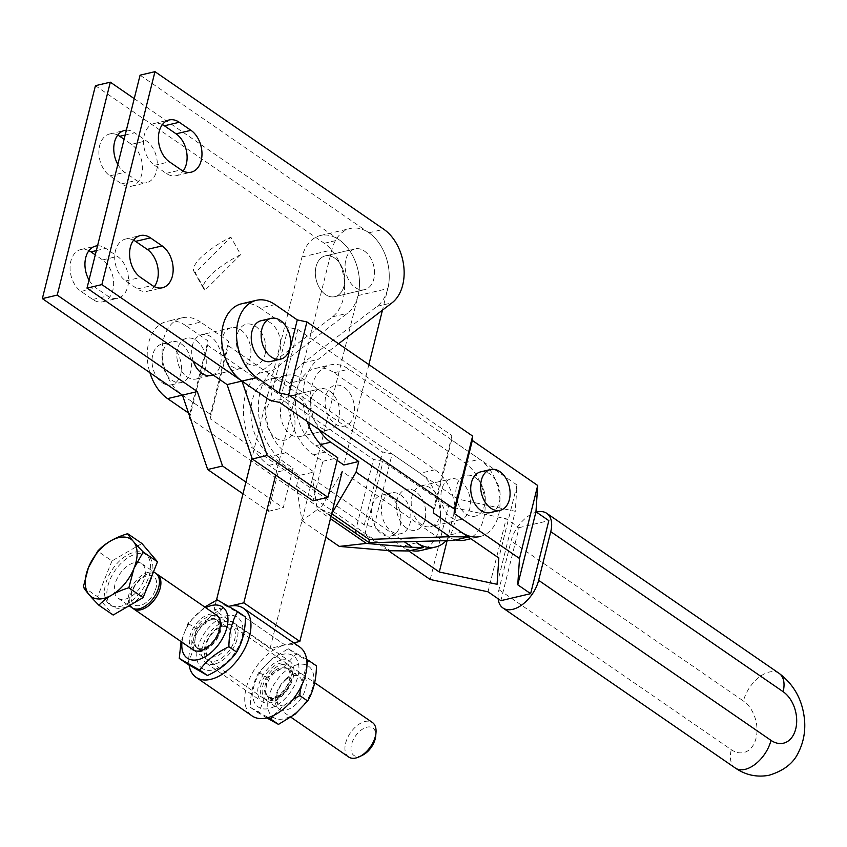 <?xml version="1.0" encoding="UTF-8"?>
<svg xmlns="http://www.w3.org/2000/svg" width="847" height="847" viewBox="0 0 847 847"><rect width="100%" height="100%" fill="white"/><g stroke="black" fill="none" stroke-linecap="round" stroke-linejoin="round"><path stroke-width="0.64" stroke-dasharray="4.24 3.18" d="M134.239 98.644L339.149 239.786A41.884 28.618 -103.2 0 1 359.139 276.884A41.884 28.618 -103.2 0 1 347.386 313.337L273.475 369.895A52.345 35.765 76.8 0 0 258.79 415.454A52.345 35.765 76.8 0 0 283.777 461.837L293.126 468.264L283.258 507.808L245.905 482.081M95.436 85.685L324.263 243.28A41.884 28.618 -103.2 0 1 344.253 280.389A41.884 28.618 -103.2 0 1 332.5 316.831L258.6 373.4A52.345 35.765 76.8 0 0 243.904 418.958A52.345 35.765 76.8 0 0 268.901 465.342L278.24 471.768L268.383 511.313L242.973 493.822M117.744 135.096A22.689 15.5 76.8 0 0 109.634 133.985A22.689 15.5 76.8 0 0 99.65 145.61A22.689 15.5 76.8 0 0 109.898 175.837L121.576 183.873A22.689 15.5 76.8 0 0 131.698 186.181A22.689 15.5 76.8 0 0 141.682 174.556A22.689 15.5 76.8 0 0 131.433 144.329L124.107 139.279M126.362 130.205A22.689 15.5 -103.2 0 1 134.641 132.788L146.309 140.824A22.689 15.5 -103.2 0 1 156.557 171.052A22.689 15.5 -103.2 0 1 146.584 182.677A22.689 15.5 -103.2 0 1 136.452 180.369L124.784 172.333A22.689 15.5 -103.2 0 1 117.839 164.424M88.924 250.691A22.689 15.5 76.8 0 0 80.814 249.569A22.689 15.5 76.8 0 0 70.83 261.194A22.689 15.5 76.8 0 0 81.079 291.421L92.746 299.467A22.689 15.5 76.8 0 0 102.879 301.776A22.689 15.5 76.8 0 0 112.863 290.15A22.689 15.5 76.8 0 0 102.614 259.923L95.288 254.873M97.543 245.799A22.689 15.5 -103.2 0 1 105.822 248.372L117.489 256.419A22.689 15.5 -103.2 0 1 127.738 286.646A22.689 15.5 -103.2 0 1 117.765 298.271A22.689 15.5 -103.2 0 1 107.633 295.963L95.955 287.916A22.689 15.5 -103.2 0 1 89.02 280.018M186.996 376.851A20.942 14.304 76.8 0 0 196.345 378.98A20.942 14.304 76.8 0 0 206.276 361.955A20.942 14.304 76.8 0 0 196.102 340.346A20.942 14.304 76.8 0 0 186.753 338.218A20.942 14.304 76.8 0 0 176.822 355.242A20.942 14.304 76.8 0 0 186.996 376.851A20.942 14.304 76.8 0 0 196.345 378.98A20.942 14.304 76.8 0 0 206.276 361.955A20.942 14.304 76.8 0 0 196.102 340.346A20.942 14.304 76.8 0 0 186.753 338.218A20.942 14.304 76.8 0 0 176.822 355.242A20.942 14.304 76.8 0 0 186.996 376.851M193.37 361.362A20.942 14.304 -103.2 0 1 201.628 334.713A20.942 14.304 -103.2 0 1 210.977 336.841A20.942 14.304 -103.2 0 1 221.162 358.461A20.942 14.304 -103.2 0 1 211.231 375.475L196.345 378.98L211.231 375.475M334.597 258.028A20.942 14.304 -103.2 0 1 344.771 279.637A20.942 14.304 -103.2 0 1 334.84 296.662A20.942 14.304 -103.2 0 1 325.492 294.534A20.942 14.304 -103.2 0 1 315.317 272.925A20.942 14.304 -103.2 0 1 325.248 255.9A20.942 14.304 -103.2 0 1 334.597 258.028A20.942 14.304 76.8 0 0 325.248 255.9A20.942 14.304 76.8 0 0 315.317 272.925A20.942 14.304 76.8 0 0 325.492 294.534A20.942 14.304 76.8 0 0 334.84 296.662A20.942 14.304 76.8 0 0 344.771 279.637A20.942 14.304 76.8 0 0 334.597 258.028M364.358 251.03A20.942 14.304 -103.2 0 1 374.543 272.639A20.942 14.304 -103.2 0 1 364.612 289.663A20.942 14.304 -103.2 0 1 355.264 287.525A20.942 14.304 -103.2 0 1 345.078 265.916A20.942 14.304 -103.2 0 1 355.009 248.891A20.942 14.304 -103.2 0 1 364.358 251.03A20.942 14.304 -103.2 0 1 374.543 272.639A20.942 14.304 -103.2 0 1 364.612 289.663A20.942 14.304 -103.2 0 1 355.264 287.525A20.942 14.304 -103.2 0 1 345.078 265.916A20.942 14.304 -103.2 0 1 355.009 248.891A20.942 14.304 -103.2 0 1 364.358 251.03M338.567 343.744L318.123 359.393A52.345 35.765 76.8 0 0 303.438 404.951A52.345 35.765 76.8 0 0 307.165 421.404M140.083 75.171L368.911 232.777A41.884 28.618 -103.2 0 1 388.9 269.875A41.884 28.618 -103.2 0 1 377.159 306.328L303.247 362.887A52.345 35.765 76.8 0 0 288.552 408.455A52.345 35.765 76.8 0 0 313.549 454.828L322.887 461.266L313.03 500.81M162.391 124.594A22.689 15.5 76.8 0 0 154.281 123.471A22.689 15.5 76.8 0 0 144.297 135.096A22.689 15.5 76.8 0 0 154.546 165.324L166.224 173.37A22.689 15.5 76.8 0 0 176.345 175.678A22.689 15.5 76.8 0 0 183.111 171.052M133.572 240.188A22.689 15.5 76.8 0 0 125.462 239.066A22.689 15.5 76.8 0 0 115.478 250.691A22.689 15.5 76.8 0 0 125.727 280.918L137.405 288.954A22.689 15.5 76.8 0 0 147.526 291.262A22.689 15.5 76.8 0 0 154.292 286.646M231.644 366.338A20.942 14.304 76.8 0 0 240.993 368.477A20.942 14.304 76.8 0 0 250.924 351.452A20.942 14.304 76.8 0 0 240.749 329.843A20.942 14.304 76.8 0 0 231.4 327.704A20.942 14.304 76.8 0 0 221.469 344.729A20.942 14.304 76.8 0 0 231.644 366.338M255.625 326.339A20.942 14.304 -103.2 0 1 265.81 347.948A20.942 14.304 -103.2 0 1 255.879 364.972A20.942 14.304 -103.2 0 1 246.53 362.844A20.942 14.304 -103.2 0 1 236.345 341.225A20.942 14.304 -103.2 0 1 246.286 324.21A20.942 14.304 -103.2 0 1 255.625 326.339A20.942 14.304 -103.2 0 1 265.81 347.948A20.942 14.304 -103.2 0 1 255.879 364.972A20.942 14.304 -103.2 0 1 246.53 362.844A20.942 14.304 -103.2 0 1 236.345 341.225A20.942 14.304 -103.2 0 1 246.286 324.21A20.942 14.304 -103.2 0 1 255.625 326.339M322.887 461.266L337.773 457.761M240.707 254.619L205.08 290.193L195.244 272.692L230.86 237.118L240.707 254.619A41.884 11.9 -29.3 0 0 203.746 288.838A41.884 11.9 -29.3 0 0 205.08 290.193M278.24 471.768L293.126 468.264M268.383 511.313L283.258 507.808M195.244 272.692A41.884 11.9 150.7 0 1 193.91 271.336A41.884 11.9 150.7 0 1 230.86 237.118M290.521 434.395A20.942 14.304 76.8 0 0 299.954 436.586A20.942 14.304 76.8 0 0 309.886 419.636A20.942 14.304 76.8 0 0 299.796 398.016A20.942 14.304 76.8 0 0 299.711 397.952A20.942 14.304 76.8 0 0 290.362 395.824A20.942 14.304 76.8 0 0 280.431 412.785A20.942 14.304 76.8 0 0 290.521 434.395M329.568 391.018A20.942 14.304 -103.2 0 1 339.658 412.627A20.942 14.304 -103.2 0 1 329.716 429.588A20.942 14.304 -103.2 0 1 320.282 427.386A20.942 14.304 -103.2 0 1 310.193 405.777A20.942 14.304 -103.2 0 1 320.124 388.815A20.942 14.304 -103.2 0 1 329.472 390.954A20.942 14.304 -103.2 0 1 329.568 391.018M446.443 540.375A41.884 28.618 76.8 0 0 453.928 525.563A41.884 28.618 76.8 0 0 435.019 469.767L304.264 379.71A41.884 28.618 76.8 0 0 285.566 375.443A41.884 28.618 76.8 0 0 267.133 396.915A41.884 28.618 76.8 0 0 286.053 452.711L314.078 472.012L299.192 475.506L271.178 456.215A41.884 28.618 -103.2 0 1 252.258 400.409A41.884 28.618 -103.2 0 1 270.68 378.948A41.884 28.618 -103.2 0 1 289.378 383.204L420.133 473.261A41.884 28.618 -103.2 0 1 439.053 529.068A41.884 28.618 -103.2 0 1 420.62 550.539M416.809 542.768L401.933 546.273L408.752 550.963L373.908 526.972L392.108 453.971L382.484 451.917L228.372 345.777L228.669 341.394L200.644 322.093L185.768 325.597L207.981 340.896L207.695 345.29L373.4 459.423L383.035 461.467L448.412 506.495L506.199 518.788L519.073 527.66L500.873 600.661M410.996 550.444A41.884 28.618 -103.2 0 1 401.933 546.273M430.467 488.02A20.942 14.304 76.8 0 0 421.118 485.882A20.942 14.304 76.8 0 0 411.187 502.906A20.942 14.304 76.8 0 0 421.361 524.515A20.942 14.304 76.8 0 0 430.71 526.654A20.942 14.304 76.8 0 0 440.641 509.629A20.942 14.304 76.8 0 0 430.467 488.02M406.475 528.02A20.942 14.304 -103.2 0 1 396.301 506.411A20.942 14.304 -103.2 0 1 406.232 489.386A20.942 14.304 -103.2 0 1 415.581 491.514A20.942 14.304 -103.2 0 1 425.766 513.123A20.942 14.304 -103.2 0 1 415.824 530.148A20.942 14.304 -103.2 0 1 406.475 528.02A20.942 14.304 -103.2 0 1 396.661 510.805A20.942 14.304 -103.2 0 1 406.232 489.386A20.942 14.304 -103.2 0 1 425.395 508.74A20.942 14.304 -103.2 0 1 415.824 530.148A20.942 14.304 -103.2 0 1 406.475 528.02M465.278 540.026A41.884 28.618 76.8 0 0 483.701 518.555A41.884 28.618 76.8 0 0 464.781 462.758L334.025 372.701A41.884 28.618 76.8 0 0 315.328 368.434A41.884 28.618 76.8 0 0 296.905 389.906A41.884 28.618 76.8 0 0 315.825 445.702L337.117 460.376M319.065 429.598A41.884 28.618 -103.2 0 1 311.791 386.401A41.884 28.618 -103.2 0 1 330.214 364.93A41.884 28.618 -103.2 0 1 348.911 369.197L479.667 459.254A41.884 28.618 -103.2 0 1 498.587 515.061A41.884 28.618 -103.2 0 1 480.154 536.522L470.837 538.713M451.133 517.517A20.942 14.304 76.8 0 0 460.472 519.645A20.942 14.304 76.8 0 0 470.413 502.62A20.942 14.304 76.8 0 0 460.228 481.011A20.942 14.304 76.8 0 0 450.879 478.883A20.942 14.304 76.8 0 0 440.948 495.897A20.942 14.304 76.8 0 0 451.133 517.517M475.114 477.507A20.942 14.304 -103.2 0 1 485.289 499.116A20.942 14.304 -103.2 0 1 475.358 516.141A20.942 14.304 -103.2 0 1 466.009 514.013A20.942 14.304 -103.2 0 1 455.834 492.403A20.942 14.304 -103.2 0 1 465.765 475.379A20.942 14.304 -103.2 0 1 475.114 477.507A20.942 14.304 -103.2 0 1 484.929 494.722A20.942 14.304 -103.2 0 1 475.358 516.141A20.942 14.304 -103.2 0 1 456.194 496.787A20.942 14.304 -103.2 0 1 465.765 475.379A20.942 14.304 -103.2 0 1 475.114 477.507M455.644 539.931A41.884 28.618 76.8 0 1 446.581 535.759L461.456 532.265M331.706 513.674L320.261 508.931L342.22 471.493L442.145 540.322M446.581 535.759L453.399 540.46M320.261 508.931L331.039 516.352M299.192 475.506L296.535 486.157L301.945 520.683L317.329 509.619L312.458 478.502L314.078 472.012M312.458 478.502L404.04 541.582M317.329 509.619L330.457 518.671M301.945 520.683L325.851 537.146M296.535 486.157L390.298 550.741M162.19 382.685A20.942 14.304 76.8 0 0 171.539 384.824A20.942 14.304 76.8 0 0 181.47 367.799A20.942 14.304 76.8 0 0 171.295 346.19A20.942 14.304 76.8 0 0 161.946 344.051A20.942 14.304 76.8 0 0 152.015 361.076A20.942 14.304 76.8 0 0 162.19 382.685M181.216 343.85A20.942 14.304 -103.2 0 1 191.39 365.459A20.942 14.304 -103.2 0 1 181.459 382.484A20.942 14.304 -103.2 0 1 172.11 380.356A20.942 14.304 -103.2 0 1 161.936 358.747A20.942 14.304 -103.2 0 1 171.867 341.722A20.942 14.304 -103.2 0 1 181.216 343.85M270.754 361.468A20.942 14.304 76.8 0 0 280.696 344.443A20.942 14.304 76.8 0 0 270.511 322.834A20.942 14.304 76.8 0 0 261.162 320.706M498.152 598.787A27.919 16.284 124.6 0 1 498.947 589.66L511.08 540.989A27.919 16.284 124.6 0 1 536.458 512.128M371.854 516.638A20.942 14.304 76.8 0 0 391.028 535.992A20.942 14.304 76.8 0 0 400.589 514.574A20.942 14.304 76.8 0 0 381.425 495.22A20.942 14.304 76.8 0 0 371.854 516.638M391.6 531.524A20.942 14.304 76.8 0 0 400.949 533.652A20.942 14.304 76.8 0 0 410.52 512.244A20.942 14.304 76.8 0 0 391.346 492.89A20.942 14.304 76.8 0 0 381.785 514.298A20.942 14.304 76.8 0 0 391.6 531.524M490.244 512.636A20.942 14.304 76.8 0 0 499.815 491.228A20.942 14.304 76.8 0 0 490 474.002A20.942 14.304 76.8 0 0 480.651 471.874M519.073 527.66L548.835 520.651M275.063 304.581L260.177 308.086L288.202 327.387L297.826 329.43L451.938 435.57L451.642 439.953L517.019 484.992L515.272 511.292L457.486 498.999L392.108 453.971M517.019 484.992L498.819 557.993M497.073 584.292L515.272 511.292M451.642 439.953L433.442 512.964M451.938 435.57L433.738 508.581M297.826 329.43L279.626 402.441M288.202 327.387L269.992 400.387M260.177 308.086A41.884 28.618 76.8 0 0 241.48 303.819M487.999 591.799L506.199 518.788M200.644 322.093A41.884 28.618 -103.2 0 0 181.957 317.837A41.884 28.618 -103.2 0 0 162.084 351.876A41.884 28.618 -103.2 0 0 182.444 395.104L210.469 414.395L210.172 418.789L364.284 524.928L373.908 526.972M189.622 416.269L189.781 413.908L188.532 413.04M388.18 550.561L364.835 534.468L355.2 532.424L190.554 419.021M430.212 579.496L448.412 506.495M447.174 540.386L457.486 498.999M364.284 524.928L382.484 451.917M210.172 418.789L228.372 345.777M210.469 414.395L228.669 341.394M189.484 418.291L207.695 345.29M189.781 413.908L207.981 340.896M355.2 532.424L373.4 459.423M364.835 534.468L383.035 461.467M185.768 325.597A41.884 28.618 76.8 0 0 167.071 321.341A41.884 28.618 76.8 0 0 149.908 372.691M189.061 664.99A41.884 24.425 124.6 0 1 228.87 606.346L214.047 609.84L270.087 648.431L284.973 644.938A41.884 24.425 -55.4 0 0 249.876 677.865A41.884 24.425 -55.4 0 0 252.11 715.927M299.626 646.949A41.884 24.425 -55.4 0 0 284.973 644.938L228.934 606.336L284.973 644.938L293.718 642.873M214.524 664.133A24.425 14.251 124.6 0 1 205.969 662.957A24.425 14.251 124.6 0 1 204.667 640.756A24.425 14.251 124.6 0 1 225.143 621.55A24.425 14.251 124.6 0 1 233.687 622.714A24.425 14.251 124.6 0 1 234.99 644.916A24.425 14.251 124.6 0 1 214.524 664.133M281.183 660.141A24.425 14.251 -55.4 0 0 260.707 679.358A24.425 14.251 -55.4 0 0 262.009 701.56A24.425 14.251 -55.4 0 0 270.564 702.724A24.425 14.251 -55.4 0 0 291.029 683.518A24.425 14.251 -55.4 0 0 289.727 661.316A24.425 14.251 -55.4 0 0 281.183 660.141M275.667 475.072L331.791 249.981A41.884 28.618 -103.2 0 1 350.213 228.51A41.884 28.618 -103.2 0 1 368.911 232.777A41.884 28.618 -103.2 0 1 387.831 288.573L382.452 310.161M270.087 648.431L358.059 295.582A41.884 28.618 76.8 0 0 339.149 239.786A41.884 28.618 76.8 0 0 320.452 235.519A41.884 28.618 76.8 0 0 302.03 256.98L251.94 457.878M290.606 434.458A20.942 14.304 76.8 0 0 299.954 436.586A20.942 14.304 76.8 0 0 309.886 419.572A20.942 14.304 76.8 0 0 299.711 397.952A20.942 14.304 76.8 0 0 290.362 395.824A20.942 14.304 76.8 0 0 280.431 412.849A20.942 14.304 76.8 0 0 290.606 434.458M329.472 390.954A20.942 14.304 -103.2 0 1 339.658 412.563A20.942 14.304 -103.2 0 1 329.716 429.588A20.942 14.304 -103.2 0 1 320.378 427.449A20.942 14.304 -103.2 0 1 310.193 405.84A20.942 14.304 -103.2 0 1 320.124 388.815A20.942 14.304 -103.2 0 1 329.472 390.954M266.826 717.928L258.049 712.676C263.777 702.894 266.699 691.184 266.805 677.536L283.491 667.277L296.005 654.138L316.429 665.858M296.005 712.571A31.064 18.115 124.6 0 1 268.319 709.765A31.064 18.115 124.6 0 1 285.619 670.877A31.064 18.115 124.6 0 1 313.305 673.693A31.064 18.115 124.6 0 1 296.005 712.571M270.68 660.586A31.064 18.115 -55.4 0 0 253.38 699.474A31.064 18.115 -55.4 0 0 281.066 702.279A31.064 18.115 -55.4 0 0 298.366 663.402A31.064 18.115 -55.4 0 0 270.68 660.586M306.635 659.284L288.202 648.76L271.516 659.03L259.013 672.169C253.285 681.941 250.363 693.651 250.246 707.298L268.234 717.547M273.401 715.567L283.194 705.89L293.073 699.209M286.487 679.199A17.162 10.005 124.6 0 1 299.086 676.584A17.162 10.005 124.6 0 1 292.226 702.237A17.162 10.005 124.6 0 1 279.616 704.852A17.162 10.005 124.6 0 1 286.487 679.199M281.448 694.826A17.162 10.005 -55.4 0 0 288.319 669.172A17.162 10.005 -55.4 0 0 275.709 671.787A17.162 10.005 -55.4 0 0 268.848 697.441A17.162 10.005 -55.4 0 0 281.448 694.826M279.372 695.493A20.942 12.207 124.6 0 1 260.707 693.598A20.942 12.207 124.6 0 1 272.363 667.383A20.942 12.207 124.6 0 1 291.029 669.278A20.942 12.207 124.6 0 1 279.372 695.493M274.46 670.919A17.162 10.005 -55.4 0 0 264.899 692.401A17.162 10.005 -55.4 0 0 280.198 693.958A17.162 10.005 -55.4 0 0 289.759 672.476A17.162 10.005 -55.4 0 0 274.46 670.919M287.313 677.674A20.942 12.207 -55.4 0 0 275.646 703.889A20.942 12.207 -55.4 0 0 294.311 705.784A20.942 12.207 -55.4 0 0 305.979 679.569A20.942 12.207 -55.4 0 0 287.313 677.674M273.92 668.749A20.402 11.9 124.6 0 1 292.109 670.591A20.402 11.9 124.6 0 1 280.738 696.139A20.402 11.9 124.6 0 1 262.549 694.286A20.402 11.9 124.6 0 1 273.92 668.749M187.071 663.783C192.798 654.011 195.721 642.301 195.826 628.654C208.373 622.789 218.103 614.986 225.016 605.245L245.45 616.976M202.952 668.886A31.064 18.115 124.6 0 1 204.085 633.8A31.064 18.115 124.6 0 1 236.715 616.796A31.064 18.115 124.6 0 1 235.572 651.872A31.064 18.115 124.6 0 1 202.952 668.886M181.989 642.206A31.064 18.115 124.6 0 1 205.747 607.712M204.741 607.024L188.023 623.276L181.067 641.56M227.705 627.447A17.162 10.005 124.6 0 1 228.108 627.701A17.162 10.005 124.6 0 1 226.848 647.172A17.162 10.005 124.6 0 1 209.04 656.224A17.162 10.005 124.6 0 1 208.637 655.97A17.162 10.005 124.6 0 1 209.897 636.499A17.162 10.005 124.6 0 1 227.705 627.447M198.272 648.802A17.162 10.005 -55.4 0 0 216.07 639.75A17.162 10.005 -55.4 0 0 217.33 620.279A17.162 10.005 -55.4 0 0 216.927 620.025A17.162 10.005 -55.4 0 0 199.13 629.077A17.162 10.005 -55.4 0 0 197.87 648.548A17.162 10.005 -55.4 0 0 198.272 648.802M193.508 650.104A20.942 12.207 124.6 0 1 194.27 626.452A20.942 12.207 124.6 0 1 216.271 614.986M215.678 619.157A17.162 10.005 -55.4 0 0 197.647 628.559A17.162 10.005 -55.4 0 0 197.023 647.944A17.162 10.005 -55.4 0 0 215.043 638.543A17.162 10.005 -55.4 0 0 215.678 619.157M231.21 625.277A20.942 12.207 -55.4 0 0 209.22 636.743A20.942 12.207 -55.4 0 0 208.447 660.395A20.942 12.207 -55.4 0 0 230.448 648.929A20.942 12.207 -55.4 0 0 231.21 625.277M217.435 616.447A20.402 11.9 124.6 0 1 216.684 639.485A20.402 11.9 124.6 0 1 195.255 650.655A20.402 11.9 124.6 0 1 196.006 627.616A20.402 11.9 124.6 0 1 217.435 616.447M217.224 599.877L225.016 605.245M188.023 623.276L195.826 628.654M259.013 672.169L266.805 677.536M288.202 648.76L296.005 654.138M300.283 688.198L306.995 663.603M250.246 707.298L258.049 712.676M368.868 364.612L343.84 465.003M216.44 600.258L214.047 609.84M348.625 756.974A20.942 12.207 124.6 0 1 346.847 739.463A20.942 12.207 124.6 0 1 372.384 722.48M362.527 755.206A16.654 9.709 124.6 0 1 352.5 741.496A16.654 9.709 124.6 0 1 367.016 727.171A16.654 9.709 124.6 0 1 375.687 736.107M132.767 608.231A20.942 12.207 124.6 0 1 131.687 591.27A20.942 12.207 124.6 0 1 156.462 573.832M147.749 579.666A30.99 18.073 124.6 0 1 109.962 604.8A30.99 18.073 124.6 0 1 107.325 578.882A30.99 18.073 124.6 0 1 145.123 553.747A30.99 18.073 124.6 0 1 147.749 579.666M147.463 586.77A30.99 18.073 124.6 0 1 112.291 606.399A30.99 18.073 124.6 0 1 109.665 580.491A30.99 18.073 124.6 0 1 147.452 555.357A30.99 18.073 124.6 0 1 151.888 575.748M143.524 581.148A20.942 12.207 124.6 0 1 117.998 598.13A20.942 12.207 124.6 0 1 116.219 580.619A20.942 12.207 124.6 0 1 141.756 563.636A20.942 12.207 124.6 0 1 143.524 581.148M155.763 573.281A20.942 12.207 -55.4 0 0 130.226 590.264A20.942 12.207 -55.4 0 0 132.005 607.775M155.075 590.74A17.162 10.005 124.6 0 1 137.765 605.764A17.162 10.005 124.6 0 1 132.693 590.317A17.162 10.005 124.6 0 1 150.004 575.304A17.162 10.005 124.6 0 1 155.075 590.74M141.915 543.499L111.973 560.936L97.723 551.122M111.973 560.936L97.585 596.733L83.334 586.918M97.585 596.733L113.159 615.038M258.6 373.4L273.475 369.895M324.263 243.28L339.149 239.786M131.433 144.329L146.309 140.824M109.898 175.837L124.784 172.333M102.614 259.923L117.489 256.419M81.079 291.421L95.955 287.916M303.247 362.887L318.123 359.393M368.911 232.777L383.797 229.272M154.546 165.324L169.432 161.819M125.727 280.918L140.613 277.414M137.405 288.954L152.28 285.45M166.224 173.37L181.099 169.866M377.159 306.328L392.034 302.824M313.549 454.828L328.435 451.324M96.346 250.606L105.822 248.372M92.746 299.467L107.633 295.963M125.165 135.012L134.641 132.788M121.576 183.873L136.452 180.369M332.5 316.831L347.386 313.337M268.901 465.342L283.777 461.837M304.264 379.71L289.378 383.204M464.781 462.758L479.667 459.254M315.825 445.702L320.685 444.559M334.025 372.701L348.911 369.197M344.358 387.45A20.942 14.304 -103.2 0 1 353.802 415.411A20.942 14.304 -103.2 0 1 335.168 423.892A20.942 14.304 -103.2 0 1 325.809 395.994A20.942 14.304 -103.2 0 1 344.358 387.45M286.053 452.711L271.178 456.215M435.019 469.767L420.133 473.261M275.635 437.899A20.942 14.304 76.8 0 0 294.269 429.418A20.942 14.304 76.8 0 0 284.825 401.457A20.942 14.304 76.8 0 0 266.276 410.001A20.942 14.304 76.8 0 0 275.635 437.899M779.124 673.365A27.919 16.284 -55.4 0 0 769.351 672.031A27.919 16.284 -55.4 0 0 743.433 701.03L511.08 540.989M498.947 589.66L731.3 749.701A27.919 19.079 76.8 0 0 756.053 738.235A27.919 19.079 76.8 0 0 743.433 701.03M735.312 768.028A27.919 16.284 124.6 0 1 731.3 749.701M358.059 295.582L387.831 288.573M302.03 256.98L331.791 249.981M334.84 296.662L364.612 289.663L334.84 296.662M240.993 368.477L213.19 375.02M231.4 327.704L201.628 334.713M125.462 239.066L140.337 235.561M147.526 291.262L162.412 287.768M154.281 123.471L169.156 119.967M176.345 175.678L191.231 172.174M325.248 255.9L355.009 248.891L325.248 255.9M80.814 249.569L95.69 246.064M102.879 301.776L117.765 298.271M109.634 133.985L124.509 130.48M131.698 186.181L146.584 182.677M193.91 271.336L203.746 288.838M299.954 436.586L329.716 429.588L299.954 436.586M285.566 375.443L270.68 378.948M421.118 485.882L450.879 478.883M460.472 519.645L430.71 526.654M315.328 368.434L330.214 364.93M290.362 395.824L320.124 388.815L290.362 395.824M171.539 384.824L181.459 382.484M391.028 535.992L400.949 533.652M381.425 495.22L391.346 492.89M181.957 317.837L167.071 321.341M161.946 344.051L171.867 341.722M205.969 662.957L262.009 701.56M288.319 669.172L299.086 676.584M217.33 620.279L228.108 627.701M197.87 648.548L208.637 655.97M268.848 697.441L279.616 704.852M320.452 235.519L350.213 228.51M233.687 622.714L289.727 661.316M193.01 649.787L290.955 717.25M109.962 604.8L112.291 606.399M117.998 598.13L129.093 605.764M141.756 563.636L153.508 571.725M145.123 553.747L147.452 555.357M216.768 615.303L314.639 682.714"/><path stroke-width="1.27" d="M117.839 164.424A22.689 15.5 -103.2 0 1 114.536 142.105A22.689 15.5 -103.2 0 1 124.509 130.48A22.689 15.5 -103.2 0 1 126.362 130.205M89.02 280.018A22.689 15.5 -103.2 0 1 85.716 257.7A22.689 15.5 -103.2 0 1 95.69 246.064A22.689 15.5 -103.2 0 1 97.543 245.799M213.19 375.02L211.231 375.475A20.942 14.304 -103.2 0 1 201.882 373.347A20.942 14.304 -103.2 0 1 193.37 361.362M307.165 421.404A52.345 35.765 76.8 0 0 328.435 451.324L337.773 457.761L327.905 497.305L313.03 500.81L252.321 458.989L227.091 384.591L241.977 381.086L101.884 284.603L154.969 71.667L383.797 229.272A41.884 28.618 -103.2 0 1 403.786 266.382A41.884 28.618 -103.2 0 1 392.034 302.824L338.567 343.744M183.111 171.052A22.689 15.5 76.8 0 0 186.329 164.043A22.689 15.5 76.8 0 0 176.081 133.826L164.403 125.78A22.689 15.5 76.8 0 0 162.391 124.594M190.967 130.322A22.689 15.5 -103.2 0 1 201.205 160.549A22.689 15.5 -103.2 0 1 191.231 172.174A22.689 15.5 -103.2 0 1 181.099 169.866L169.432 161.819A22.689 15.5 -103.2 0 1 159.183 131.603A22.689 15.5 -103.2 0 1 169.156 119.967A22.689 15.5 -103.2 0 1 179.289 122.275L190.967 130.322L176.081 133.826M154.292 286.646A22.689 15.5 76.8 0 0 157.51 279.637A22.689 15.5 76.8 0 0 147.262 249.41L135.584 241.374A22.689 15.5 76.8 0 0 133.572 240.188M162.137 245.905A22.689 15.5 -103.2 0 1 172.386 276.133A22.689 15.5 -103.2 0 1 162.412 287.768A22.689 15.5 -103.2 0 1 152.28 285.45L140.613 277.414A22.689 15.5 -103.2 0 1 130.364 247.186A22.689 15.5 -103.2 0 1 140.337 235.561A22.689 15.5 -103.2 0 1 150.47 237.869L162.137 245.905L147.262 249.41M227.091 384.591L86.997 288.107L140.083 75.171L154.969 71.667M86.997 288.107L101.884 284.603M327.905 497.305L267.197 455.495L241.977 381.086L256.863 377.593L279.076 392.892L288.711 394.935L454.416 509.068L454.13 513.451L519.507 558.491L517.761 584.79L530.635 593.662L500.873 600.661L487.999 591.799L430.212 579.496L388.18 550.561M252.321 458.989L267.197 455.495M242.973 493.822L207.674 469.503L182.444 395.104L42.35 298.61L95.436 85.685L110.322 82.18L134.239 98.644M124.107 139.279L119.755 136.293A22.689 15.5 76.8 0 0 117.744 135.096M95.288 254.873L90.936 251.877A22.689 15.5 76.8 0 0 88.924 250.691M188.532 413.04L167.568 398.609L197.33 391.6L57.236 295.105L110.322 82.18M42.35 298.61L57.236 295.105M245.905 482.081L222.549 465.998L197.33 391.6M207.674 469.503L222.549 465.998M423.638 547.469L412.383 547.321L366.402 543.425L339.298 546.41L390.298 550.741L408.752 550.963L423.638 547.469L416.809 542.768A41.884 28.618 76.8 0 0 435.506 547.035A41.884 28.618 76.8 0 0 446.443 540.375M435.506 547.035L420.62 550.539A41.884 28.618 -103.2 0 1 410.996 550.444M337.117 460.376L343.84 465.003L358.726 461.499L330.701 442.198A41.884 28.618 -103.2 0 1 319.065 429.598M480.154 536.522A41.884 28.618 -103.2 0 1 461.456 532.265L468.285 536.956L453.399 540.46L369.334 542.736L369.07 539.401L449.831 536.723L468.285 536.956M455.644 539.931A41.884 28.618 76.8 0 0 465.278 540.026L470.837 538.713M342.22 471.493L299.849 641.433L243.82 602.831L275.667 475.072M331.039 516.352L369.334 542.736M358.726 461.499L356.068 472.15L331.706 513.674L369.07 539.401M356.068 472.15L449.831 536.723M404.04 541.582L412.383 547.321M330.457 518.671L366.402 543.425M325.851 537.146L339.298 546.41M271.082 318.366L261.162 320.706A20.942 14.304 76.8 0 0 251.231 337.731A20.942 14.304 76.8 0 0 261.416 359.34A20.942 14.304 76.8 0 0 270.754 361.468L280.685 359.139A20.942 14.304 -103.2 0 1 271.336 357A20.942 14.304 -103.2 0 1 261.151 335.391A20.942 14.304 -103.2 0 1 271.082 318.366A20.942 14.304 -103.2 0 1 280.431 320.505A20.942 14.304 -103.2 0 1 290.616 342.114A20.942 14.304 -103.2 0 1 280.685 359.139M536.458 512.128A27.919 16.284 124.6 0 1 536.987 511.99A27.919 16.284 124.6 0 1 546.76 513.335A27.919 16.284 124.6 0 1 550.762 531.651L538.628 580.322A27.919 16.284 124.6 0 1 512.721 609.332A27.919 16.284 124.6 0 1 502.949 607.987A27.919 16.284 124.6 0 1 498.152 598.787M490.572 469.534L480.651 471.874A20.942 14.304 76.8 0 0 471.08 493.282A20.942 14.304 76.8 0 0 490.244 512.636L500.164 510.307A20.942 14.304 -103.2 0 1 481.001 490.953A20.942 14.304 -103.2 0 1 490.572 469.534A20.942 14.304 -103.2 0 1 509.735 488.888A20.942 14.304 -103.2 0 1 500.164 510.307M517.761 584.79L535.96 511.789L548.835 520.651L530.635 593.662M535.96 511.789L537.707 485.479L472.33 440.451L472.626 436.067L306.91 321.934L297.276 319.891L275.063 304.581A41.884 28.618 -103.2 0 0 256.366 300.325A41.884 28.618 -103.2 0 0 236.504 334.364A41.884 28.618 -103.2 0 0 256.863 377.593M537.707 485.479L519.507 558.491M408.752 550.963L439.286 572L497.073 584.292L498.819 557.993L433.442 512.964L433.738 508.581L279.626 402.441L269.992 400.387L241.977 381.086A41.884 28.618 76.8 0 1 221.618 337.868A41.884 28.618 76.8 0 1 241.48 303.819L256.366 300.325M306.91 321.934L288.711 394.935M297.276 319.891L279.076 392.892M472.626 436.067L454.416 509.068M472.33 440.451L454.13 513.451M190.554 419.021L189.484 418.291L189.622 416.269M439.286 572L447.174 540.386M149.908 372.691A41.884 28.618 76.8 0 0 167.568 398.609M243.82 602.831L228.87 606.346A41.884 24.425 124.6 0 1 228.934 606.336A41.884 24.425 124.6 0 1 243.587 608.347A41.884 24.425 124.6 0 1 245.821 646.409A41.884 24.425 124.6 0 1 210.734 679.336A41.884 24.425 124.6 0 1 196.081 677.325A41.884 24.425 124.6 0 1 189.061 664.99M196.081 677.325L252.11 715.927A41.884 24.425 -55.4 0 0 266.773 717.938A41.884 24.425 -55.4 0 0 301.86 685.001A41.884 24.425 -55.4 0 0 299.626 646.949L243.587 608.347M306.995 663.603L308.636 660.491L316.429 665.858C316.323 679.506 313.401 691.216 307.673 700.998L295.158 714.137L278.483 724.397L266.826 717.928M268.234 717.547L270.68 719.029L273.401 715.567M237.647 611.598L245.45 616.976C245.344 630.623 242.422 642.333 236.694 652.105C229.77 661.846 220.04 669.649 207.494 675.514L187.071 663.783L179.268 658.415L199.701 670.136C206.615 660.406 216.345 652.603 228.891 646.737C228.997 633.09 231.919 621.38 237.647 611.598L217.224 599.877L204.741 607.024M205.747 607.712A31.064 18.115 124.6 0 1 221.766 606.505A31.064 18.115 124.6 0 1 220.633 641.581A31.064 18.115 124.6 0 1 188.002 658.585A31.064 18.115 124.6 0 1 181.989 642.206M181.067 641.56L179.268 658.415M216.271 614.986A20.942 12.207 124.6 0 1 215.498 638.638A20.942 12.207 124.6 0 1 193.508 650.104M228.891 646.737L236.694 652.105M207.494 675.514L199.701 670.136M308.636 660.491L306.635 659.284M307.673 700.998L299.87 695.62L300.283 688.198M270.68 719.029L278.483 724.397M293.073 699.209L299.87 695.62M382.452 310.161L368.868 364.612M293.718 642.873L299.849 641.433M251.94 457.878L216.44 600.258M314.639 682.714L372.384 722.48A20.942 12.207 124.6 0 1 375.994 732.687A20.942 12.207 124.6 0 1 374.162 739.992A20.942 12.207 124.6 0 1 359.456 756.71A20.942 12.207 124.6 0 1 348.625 756.974L290.955 717.25M375.994 732.687L375.687 736.107A16.654 9.709 124.6 0 1 374.226 741.908A16.654 9.709 124.6 0 1 362.527 755.206L359.456 756.71M156.462 573.832A20.942 12.207 124.6 0 1 157.224 574.287A20.942 12.207 124.6 0 1 158.992 591.799A20.942 12.207 124.6 0 1 133.466 608.781A20.942 12.207 124.6 0 1 132.767 608.231M151.888 575.748A30.99 18.073 124.6 0 1 150.078 581.264A30.99 18.073 124.6 0 1 147.463 586.77M129.093 605.764L132.005 607.775A20.942 12.207 -55.4 0 0 157.542 590.793A20.942 12.207 -55.4 0 0 155.763 573.281L153.508 571.725M157.489 561.815L141.915 543.499L127.653 533.684C130.046 537.856 135.234 543.954 143.238 551.99L157.489 561.815L143.101 597.611L128.85 587.786C116.06 591.672 106.076 597.484 98.908 605.224C90.904 597.188 85.716 591.09 83.334 586.918L88.437 567.575L97.723 551.122C104.89 543.372 114.874 537.559 127.653 533.684M143.101 597.611L113.159 615.038L98.908 605.224M143.238 551.99L133.953 568.453L128.85 587.786M88.437 567.575A34.896 20.349 124.6 0 1 123.641 537.04A34.896 20.349 124.6 0 1 133.953 568.453A34.896 20.349 124.6 0 1 98.75 598.988A34.896 20.349 124.6 0 1 88.437 567.575M135.584 241.374L150.47 237.869M164.403 125.78L179.289 122.275M90.936 251.877L96.346 250.606M119.755 136.293L125.165 135.012M320.685 444.559L330.701 442.198M550.762 531.651L783.126 691.692A27.919 16.284 -55.4 0 0 779.124 673.365C794.56 685.022 803.062 701.02 804.65 721.369C805.328 732.232 803.369 742.343 798.774 751.691C793.861 762.978 783.846 770.865 768.737 775.333C756.657 777.461 745.519 775.026 735.312 768.028A27.919 16.284 124.6 0 0 745.085 769.362A27.919 16.284 124.6 0 0 770.992 740.363A27.919 19.079 76.8 0 0 795.735 728.896A27.919 19.079 76.8 0 0 783.126 691.692M538.628 580.322L770.992 740.363M546.76 513.335L779.124 673.365M502.949 607.987L735.312 768.028M133.466 608.781L193.01 649.787M157.224 574.287L216.768 615.303"/></g></svg>
